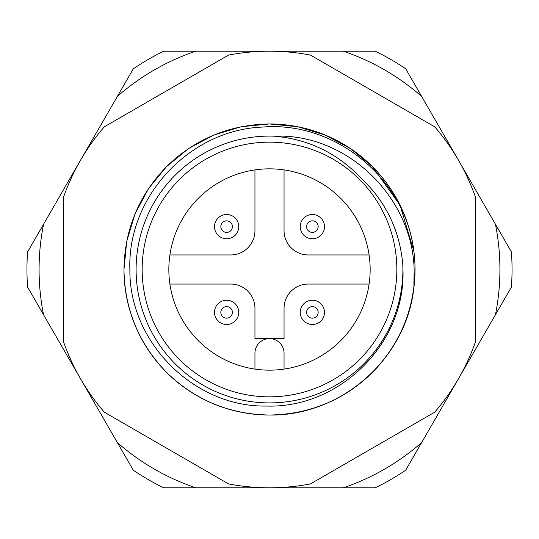 <?xml version="1.0" encoding="UTF-8"?>
<svg xmlns="http://www.w3.org/2000/svg" width="539" height="539" viewBox="0 0 539 539"><rect width="100%" height="100%" fill="white"/><g stroke="black" fill="none" stroke-linecap="round" stroke-linejoin="round"><path stroke-width="0.81" d="M415.03 269.5C414.39 309.42 400.181 343.727 372.409 372.409C343.727 400.181 309.42 414.39 269.5 415.03C229.58 414.39 195.273 400.181 166.591 372.409C138.819 343.727 124.61 309.42 123.97 269.5C124.61 309.42 138.819 343.727 166.591 372.409C195.273 400.181 229.58 414.39 269.5 415.03C309.42 414.39 343.727 400.181 372.409 372.409C400.181 343.727 414.39 309.42 415.03 269.5C414.39 309.42 400.181 343.727 372.409 372.409C343.727 400.181 309.42 414.39 269.5 415.03C229.58 414.39 195.273 400.181 166.591 372.409C138.819 343.727 124.61 309.42 123.97 269.5C124.61 309.42 138.819 343.727 166.591 372.409C195.273 400.181 229.58 414.39 269.5 415.03C309.42 414.39 343.727 400.181 372.409 372.409C400.181 343.727 414.39 309.42 415.03 269.5C414.39 309.42 400.181 343.727 372.409 372.409C343.727 400.181 309.42 414.39 269.5 415.03C229.58 414.39 195.273 400.181 166.591 372.409C138.819 343.727 124.61 309.42 123.97 269.5C124.61 309.42 138.819 343.727 166.591 372.409C195.273 400.181 229.58 414.39 269.5 415.03C309.42 414.39 343.727 400.181 372.409 372.409C400.181 343.727 414.39 309.42 415.03 269.5C414.39 309.42 400.181 343.727 372.409 372.409C343.727 400.181 309.42 414.39 269.5 415.03C229.58 414.39 195.273 400.181 166.591 372.409C138.819 343.727 124.61 309.42 123.97 269.5C124.61 309.42 138.819 343.727 166.591 372.409C195.273 400.181 229.58 414.39 269.5 415.03C340.554 416.249 406.312 359.115 413.891 287.678A145.53 145.53 0 0 0 415.03 269.5C414.39 309.42 400.181 343.727 372.409 372.409C343.727 400.181 309.42 414.39 269.5 415.03C229.58 414.39 195.273 400.181 166.591 372.409C138.819 343.727 124.61 309.42 123.97 269.5L126.712 241.384L135.046 213.808L148.649 188.414L166.591 166.591L188.414 148.649L213.808 135.046L241.384 126.712L269.5 123.97L297.616 126.712L325.192 135.046L350.586 148.649L372.409 166.591L400.086 205.258L413.885 251.289A145.53 145.53 0 0 1 415.03 269.5C414.39 309.42 400.181 343.727 372.409 372.409C343.727 400.181 309.42 414.39 269.5 415.03C229.58 414.39 195.273 400.181 166.591 372.409C138.819 343.727 124.61 309.42 123.97 269.5L126.712 241.384L135.046 213.808L148.649 188.414L166.591 166.591L188.414 148.649L213.808 135.046L241.384 126.712L269.5 123.97L297.616 126.712L325.192 135.046L350.586 148.649L372.409 166.591L400.086 205.258L413.885 251.289C405.409 178.726 335.319 120.999 262.762 127.056C189.829 129.771 127.211 196.391 129.886 269.5C128.956 342.171 194.04 407.558 266.899 406.056C339.88 408.299 405.806 342.945 402.97 269.5L402.822 264.918A133.403 133.403 0 0 1 269.5 402.902A133.403 133.403 0 0 1 136.097 269.5A133.403 133.403 0 0 1 274.048 136.178C347.123 133.045 412.497 197.362 414.141 269.5L413.891 287.678A145.53 145.53 0 0 1 261.388 414.801A145.53 145.53 0 0 1 123.983 271.488M123.97 269.5L126.712 241.384L135.046 213.808L148.649 188.414L166.591 166.591L188.414 148.649L213.808 135.046L241.384 126.712L269.5 123.97L297.616 126.712L325.192 135.046L350.586 148.649L372.409 166.591L400.086 205.258L413.885 251.289L400.086 205.258L372.409 166.591L350.586 148.649L325.192 135.046L297.616 126.712L269.5 123.97L241.384 126.712L213.808 135.046L188.414 148.649L166.591 166.591L148.649 188.414L135.046 213.808L126.712 241.384L123.97 269.5L126.712 241.384L135.046 213.808L148.649 188.414L166.591 166.591L188.414 148.649L213.808 135.046L241.384 126.712L269.5 123.97L297.616 126.712L325.192 135.046L350.586 148.649L372.409 166.591L400.086 205.258L413.885 251.289L400.086 205.258L372.409 166.591L350.586 148.649L325.192 135.046L297.616 126.712L269.5 123.97L241.384 126.712L213.808 135.046L188.414 148.649L166.591 166.591L148.649 188.414L135.046 213.808L126.712 241.384L123.97 269.5L126.712 241.384L135.046 213.808L148.649 188.414L166.591 166.591L188.414 148.649L213.808 135.046L241.384 126.712L269.5 123.97L297.616 126.712L325.192 135.046L350.586 148.649L372.409 166.591L400.086 205.258L413.885 251.289L400.086 205.258L372.409 166.591L350.586 148.649L325.192 135.046L297.616 126.712L269.5 123.97L241.384 126.712L213.808 135.046L188.414 148.649L166.591 166.591L148.649 188.414L135.046 213.808L126.712 241.384L123.97 269.5L126.712 241.384L135.046 213.808L148.649 188.414L166.591 166.591L188.414 148.649L213.808 135.046L241.384 126.712L269.5 123.97L297.616 126.712L325.192 135.046L350.586 148.649L372.409 166.591L400.086 205.258L413.885 251.289A145.53 145.53 0 0 0 269.5 123.97C229.58 124.61 195.273 138.819 166.591 166.591C138.819 195.273 124.61 229.58 123.97 269.5M228.549 483.921L104.283 412.173A218.295 218.295 0 0 1 63.332 341.248L63.332 197.752A218.295 218.295 0 0 1 104.283 126.827L228.549 55.079A218.295 218.295 0 0 1 310.451 55.079L434.717 126.827A218.295 218.295 0 0 1 475.667 197.752L475.667 341.248A218.295 218.295 0 0 1 434.717 412.173L310.451 483.921A218.295 218.295 0 0 1 228.549 483.921M274.048 136.178C308.193 139.049 337.165 152.995 360.968 178.005C385.924 201.667 399.871 230.638 402.822 264.918M396.839 269.5A127.339 127.339 0 0 1 269.5 396.839A127.339 127.339 0 0 1 142.161 269.5A127.339 127.339 0 0 1 269.5 142.161A127.339 127.339 0 0 1 396.839 269.5M168.842 269.5A100.658 100.658 0 0 1 269.5 168.842A100.658 100.658 0 0 1 370.158 269.5A100.658 100.658 0 0 1 269.5 370.158A100.658 100.658 0 0 1 168.842 269.5M369.1 284.053L308.308 284.053A24.255 24.255 0 0 0 284.053 308.308L284.053 338.627L254.947 338.627L254.947 308.308A24.255 24.255 0 0 0 230.692 284.053L169.9 284.053M254.947 169.9L254.947 230.692A24.255 24.255 0 0 1 230.692 254.947L169.9 254.947M369.1 254.947L308.308 254.947A24.255 24.255 0 0 1 284.053 230.692L284.053 169.9M254.947 369.1L254.947 353.18A14.553 14.553 0 0 1 269.5 338.627A14.553 14.553 0 0 1 284.053 353.18L284.053 369.1M214.495 226.623A12.127 12.127 0 0 1 226.623 214.495A12.127 12.127 0 0 1 238.75 226.623A12.127 12.127 0 0 1 226.623 238.75A12.127 12.127 0 0 1 214.495 226.623M226.623 220.842A5.781 5.781 0 0 1 232.403 226.623A5.781 5.781 0 0 1 226.623 232.403A5.781 5.781 0 0 1 220.842 226.623A5.781 5.781 0 0 1 226.623 220.842M238.75 312.377A12.127 12.127 0 0 1 226.623 324.505A12.127 12.127 0 0 1 214.495 312.377A12.127 12.127 0 0 1 226.623 300.25A12.127 12.127 0 0 1 238.75 312.377M226.623 318.158A5.781 5.781 0 0 1 220.842 312.377A5.781 5.781 0 0 1 226.623 306.597A5.781 5.781 0 0 1 232.403 312.377A5.781 5.781 0 0 1 226.623 318.158M300.25 226.623A12.127 12.127 0 0 1 312.377 214.495A12.127 12.127 0 0 1 324.505 226.623A12.127 12.127 0 0 1 312.377 238.75A12.127 12.127 0 0 1 300.25 226.623M312.377 220.842A5.781 5.781 0 0 1 318.158 226.623A5.781 5.781 0 0 1 312.377 232.403A5.781 5.781 0 0 1 306.597 226.623A5.781 5.781 0 0 1 312.377 220.842M499.922 269.5A230.422 230.422 0 0 0 495.435 224.237L421.666 96.468A230.422 230.422 0 0 0 343.269 51.205L195.731 51.205A230.422 230.422 0 0 0 117.334 96.468L43.565 224.237A230.422 230.422 0 0 0 43.565 314.763L117.334 442.532A230.422 230.422 0 0 0 195.731 487.795L343.269 487.795A230.422 230.422 0 0 0 421.666 442.532L495.435 314.763A230.422 230.422 0 0 0 499.922 269.5M495.435 224.237L511.41 251.915A242.55 242.55 0 0 1 511.41 287.085L495.435 314.763M195.731 487.795L163.775 487.795A242.55 242.55 0 0 1 133.315 470.21L117.334 442.532M421.666 442.532L405.685 470.21A242.55 242.55 0 0 1 375.225 487.795L343.269 487.795M43.565 314.763L27.59 287.085A242.55 242.55 0 0 1 27.59 251.915L43.565 224.237M117.334 96.468L133.315 68.79A242.55 242.55 0 0 1 163.775 51.205L195.731 51.205M343.269 51.205L375.225 51.205A242.55 242.55 0 0 1 405.685 68.79L421.666 96.468M324.505 312.377A12.127 12.127 0 0 1 312.377 324.505A12.127 12.127 0 0 1 300.25 312.377A12.127 12.127 0 0 1 312.377 300.25A12.127 12.127 0 0 1 324.505 312.377M312.377 318.158A5.781 5.781 0 0 1 306.597 312.377A5.781 5.781 0 0 1 312.377 306.597A5.781 5.781 0 0 1 318.158 312.377A5.781 5.781 0 0 1 312.377 318.158"/></g></svg>
